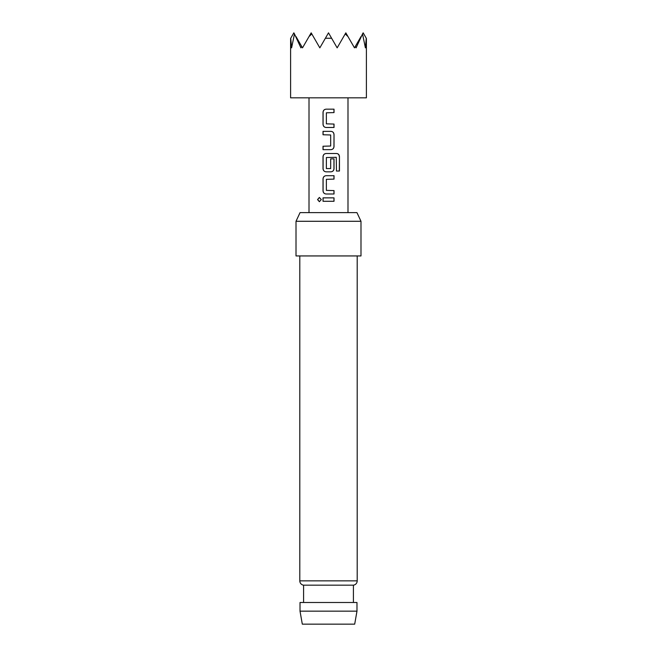 <?xml version="1.0" encoding="UTF-8"?>
<svg xmlns="http://www.w3.org/2000/svg" width="657" height="657" viewBox="0 0 657 657"><rect width="100%" height="100%" fill="white"/><g stroke="black" fill="none" stroke-linecap="round" stroke-linejoin="round"><path stroke-width="0.99" d="M319.417 197.461L317.676 199.572L319.417 201.691M321.281 199.572L319.368 197.461L317.553 199.572L319.368 201.691L321.281 199.572M326.168 109.169C324.271 109.358 323.244 110.417 323.088 112.355L323.088 124.296C323.26 126.243 324.287 127.302 326.168 127.483L334.019 127.483L334.019 124.066L326.365 123.845L326.365 112.807L334.019 112.585L334.019 109.169L326.143 109.169C324.221 109.358 323.187 110.417 323.022 112.355L323.022 124.296C323.195 126.234 324.238 127.302 326.143 127.483M333.953 127.483L333.953 124.066M323.088 146.24L323.088 149.656M323.088 131.343L323.088 134.759M326.168 153.516C324.271 153.705 323.244 154.765 323.088 156.703L323.088 168.644C323.26 170.59 324.287 171.649 326.168 171.83L330.906 171.83C332.82 171.641 333.863 170.582 334.019 168.644L334.019 158.863L330.676 158.863L330.676 168.562L326.365 168.562L326.365 157.532L336.261 157.302L336.466 171.034L339.447 171.034L339.447 156.703C339.316 154.765 338.388 153.697 336.68 153.516L326.143 153.516C324.221 153.705 323.187 154.765 323.022 156.703L323.022 168.644C323.195 170.582 324.238 171.649 326.143 171.83M330.882 171.83C332.771 171.641 333.797 170.582 333.953 168.644L333.953 158.863M326.168 175.69C324.271 175.879 323.244 176.938 323.088 178.876L323.088 190.817C323.26 192.764 324.287 193.823 326.168 194.004L334.019 194.004L334.019 190.587L326.365 190.366L326.365 179.328L334.019 179.106L334.019 175.69L326.143 175.69C324.221 175.879 323.187 176.938 323.022 178.876L323.022 190.817C323.195 192.756 324.238 193.823 326.143 194.004M333.953 194.004L333.953 190.587M323.088 197.864L323.088 201.28M290.599 38.476L290.599 97.827L366.401 97.827L366.401 38.476M362.524 33.934L363.157 32.85L366.278 38.254L365.399 47.854L362.524 33.934L356.086 47.854L355.306 46.45L354.493 47.854L347.947 36.521L345.196 33.934L337.164 47.854L331.621 38.254L325.379 38.254L319.836 47.854L311.804 33.934L309.053 36.521L302.507 47.854L301.694 46.45L300.914 47.854L294.476 33.934L291.601 47.854L290.723 38.254L293.843 32.85L294.476 33.934M328.5 131.343L330.906 131.343C332.812 131.523 333.846 132.591 334.019 134.529L334.019 146.47C333.863 148.408 332.82 149.468 330.906 149.656L323.022 149.656L323.022 146.24L330.676 146.018L330.676 134.981L323.022 134.759L323.022 131.343L328.5 131.343M328.5 197.864L334.019 197.864L334.019 201.28L323.022 201.28L323.022 197.864L328.5 197.864M354.69 624.15L302.31 624.15L300.019 611.158L356.981 611.158L354.69 624.15M299.797 255.943L299.797 580.862A4.328 4.328 0 0 0 303.591 585.165L303.591 602.494M357.203 255.943L357.203 580.862A4.328 4.328 0 0 1 353.409 585.165L303.591 585.165M296.011 221.286L300.052 212.622L356.948 212.622L360.989 221.286L296.011 221.286L296.011 255.943L360.989 255.943L360.989 221.286M353.409 585.165L353.409 602.494M356.981 611.158L356.981 602.494L300.019 602.494L300.019 611.158M325.379 38.254L328.5 32.85L331.621 38.254M309.053 36.521L311.172 32.85L311.804 33.934M295.962 36.521L301.694 46.45M355.306 46.45L361.038 36.521M345.196 33.934L345.828 32.85L347.947 36.521M333.953 201.28L333.953 197.864M333.953 179.106L333.953 175.69M339.324 171.034L339.447 156.703M339.324 156.703C339.193 154.756 338.281 153.697 336.589 153.516M330.882 149.656C332.771 149.468 333.797 148.408 333.953 146.47L334.019 134.529M333.953 134.529C333.789 132.583 332.762 131.523 330.882 131.343M333.953 112.585L333.953 109.169M299.797 580.862L357.203 580.862M347.996 212.622L347.996 97.827M309.004 212.622L309.004 97.827"/></g></svg>
